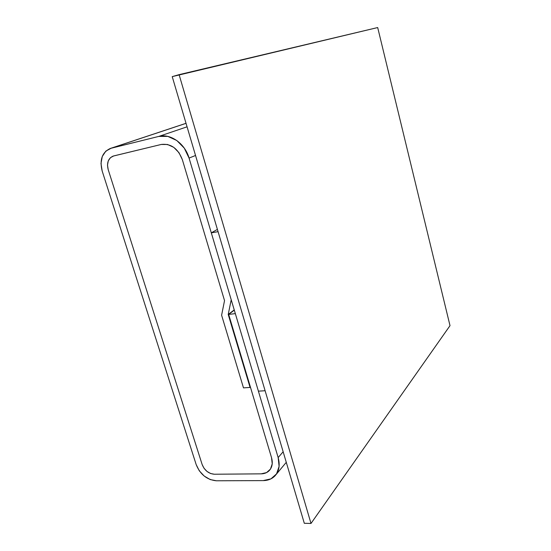<?xml version="1.0" encoding="UTF-8"?>
<svg xmlns="http://www.w3.org/2000/svg" width="551" height="551" viewBox="0 0 551 551"><rect width="100%" height="100%" fill="white"/><g stroke="black" fill="none" stroke-linecap="round" stroke-linejoin="round"><path stroke-width="0.83" d="M111.219 148.191L186.038 123.341L111.219 148.191L158.771 136.421L110.379 148.433C102.135 152.283 99.4 159.818 102.183 171.044L196.177 464.589L102.183 171.044L100.991 163.482L102.266 156.491L105.847 151.112L111.219 148.191M187.065 126.813L158.771 136.421C170.362 133.177 185.026 143.556 189.062 158.075L195.543 155.478L189.062 158.075L231.213 299.765L189.062 158.075L184.268 148.129L176.781 140.498L167.807 136.393L158.771 136.421L187.065 126.813M234.237 309.924L228.217 314.456L231.213 299.765L228.217 314.456L234.237 309.924M250.423 387.105L250.071 387.436L228.217 314.456L250.071 387.436L250.423 387.105M243.487 387.87L250.071 387.436L243.487 387.87L221.605 315.22L243.487 387.87L250.512 387.401L271.547 457.695C273 462.998 272.242 467.296 269.274 470.588C267.187 472.703 264.473 473.791 261.146 473.846L214.291 474.232C208.615 473.688 204.566 470.444 202.141 464.5L108.203 169.646C106.557 162.951 108.168 158.447 113.045 156.126L161.209 144.465C170.893 143.356 177.932 148.405 182.333 159.604L224.532 300.605L221.605 315.22L224.532 300.605L182.333 159.604L178.985 152.682L173.779 147.358L167.525 144.479L161.209 144.465L113.671 155.947L110.441 157.676L108.278 160.892L107.493 165.093L108.203 169.646L202.141 464.5L204.022 468.254L206.983 471.415L210.585 473.516L214.291 474.232L261.146 473.846L266.567 472.593L270.458 469.094L272.222 463.859L271.547 457.695L228.658 314.401L271.547 457.695C273 462.998 272.242 467.296 269.274 470.588C267.187 472.703 264.473 473.791 261.146 473.846L214.291 474.232C208.615 473.688 204.566 470.444 202.141 464.5L108.203 169.646C106.557 162.951 108.168 158.447 113.045 156.126L161.209 144.465C170.893 143.356 177.932 148.405 182.333 159.604L224.532 300.605L221.605 315.22L243.487 387.87L250.512 387.401L271.547 457.695L272.222 463.859L270.458 469.094L266.567 472.593L261.146 473.846L214.291 474.232L210.585 473.516L206.983 471.415L204.022 468.254L202.141 464.5L108.203 169.646L107.493 165.093L108.278 160.892L110.441 157.676L113.671 155.947L161.209 144.465L167.525 144.479L173.779 147.358L178.985 152.682L182.333 159.604L224.532 300.605L221.605 315.22L243.487 387.87M234.306 310.151L228.658 314.401L234.306 310.151M235.339 313.629L228.658 314.401L235.339 313.629L278.159 457.571L235.339 313.629M283.152 451.751L278.159 457.571C280.197 465.065 279.143 471.16 275.004 475.844C271.98 478.957 268.048 480.541 263.199 480.603L216.357 480.782L263.199 480.603L270.947 478.853L276.547 473.881L279.102 466.408L278.159 457.571L283.152 451.751M216.357 480.782C206.928 479.838 200.206 474.445 196.177 464.589L199.304 470.816L204.221 476.064L210.2 479.563L216.357 480.782M265.107 390.735L258.405 391.162L211.309 232.846L218.072 231.675L265.107 390.735L258.405 391.162L211.309 232.846L217.397 229.402L211.309 232.846L218.072 231.675L265.107 390.735M172.222 76.623L377.69 27.55L179.103 74.647L310.998 523.45L304.304 523.292L172.222 76.623L179.103 74.647L310.998 523.45L450.009 325.655L310.998 523.45L304.304 523.292L172.222 76.623M450.009 325.655L377.69 27.55L450.009 325.655M186.031 123.307L110.455 148.412M286.279 462.323L276.106 474.521"/></g></svg>
